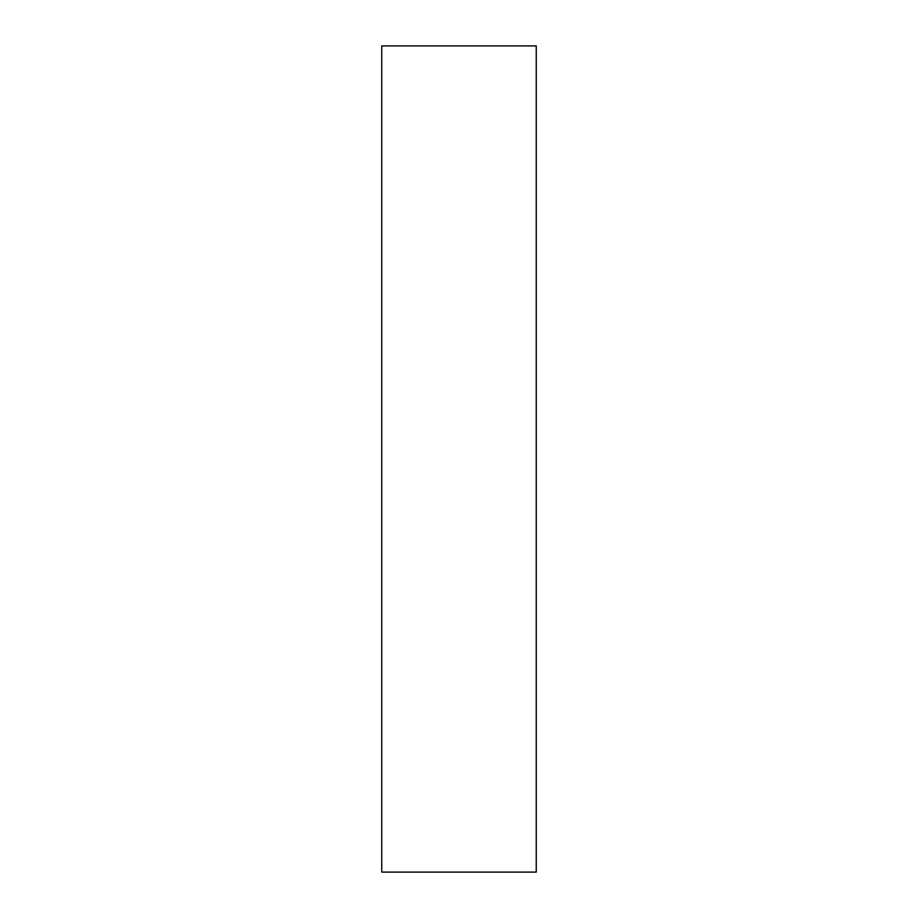 <?xml version="1.0" encoding="UTF-8"?>
<svg xmlns="http://www.w3.org/2000/svg" width="918" height="918" viewBox="0 0 918 918"><rect width="100%" height="100%" fill="white"/><g stroke="black" fill="none" stroke-linecap="round" stroke-linejoin="round"><path stroke-width="1.38" d="M381.75 45.9L536.25 45.9L536.25 872.1L536.25 45.9L381.75 45.9L381.75 872.1L536.25 872.1L381.75 872.1L381.75 45.9"/></g></svg>
